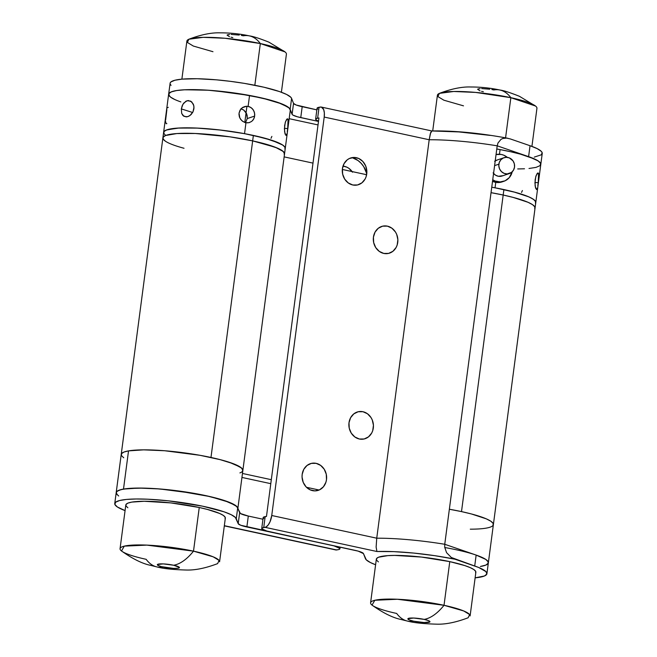 <?xml version="1.0" encoding="UTF-8"?>
<svg xmlns="http://www.w3.org/2000/svg" width="657" height="657" viewBox="0 0 657 657"><rect width="100%" height="100%" fill="white"/><g stroke="black" fill="none" stroke-linecap="round" stroke-linejoin="round"><path stroke-width="0.99" d="M444.756 547.519A61.347 9.806 7.5 0 1 488.356 562.803L493.382 524.59A61.347 9.806 -172.5 0 0 449.355 509.241L461.501 511.606L503.18 195.03A61.347 9.806 -172.5 0 0 491.034 192.665L503.18 195.03A61.347 9.806 7.5 0 1 535.061 208.023A61.347 9.806 -172.5 0 0 503.18 195.03L461.501 511.606A61.347 9.806 7.5 0 1 493.382 524.59A61.347 9.806 7.5 0 1 470.281 529.181M118.703 496.002L116.437 493.801L116.494 491.871L118.884 490.278L123.5 489.087L128.526 450.883L123.5 489.087A61.347 9.806 7.5 0 1 192.55 493.087A61.347 9.806 7.5 0 1 237.834 508.658L242.86 470.453A61.347 9.806 -172.5 0 0 197.585 454.882A61.347 9.806 -172.5 0 0 128.526 450.883L123.91 452.073L121.529 453.667L121.471 455.597L123.738 457.789L121.471 455.597L121.529 453.667L123.91 452.073L128.526 450.883A61.347 9.806 -172.5 0 0 121.216 454.439A61.347 9.806 7.5 0 1 210.979 457.461L252.658 140.885A61.347 9.806 7.5 0 1 284.538 153.878A61.347 9.806 -172.5 0 0 252.658 140.885L210.979 457.461A61.347 9.806 7.5 0 1 242.86 470.453A61.347 9.806 7.5 0 1 239.92 472.909M240.815 108.824L243.69 110.015L246.638 113.727L247.27 118.556L245.439 122.834L247.27 118.556L254.686 116.067L253.701 119.081L251.721 121.397L249.019 122.678L245.964 122.744L244.527 133.658A61.347 9.806 7.5 0 1 285.253 148.416A61.347 9.806 -172.5 0 0 253.372 135.424L252.658 140.885L229.975 136.837L195.301 133.486L176.881 133.552L165.589 135.498L163.207 137.091L163.15 139.021L165.416 141.214L163.15 139.021L163.207 137.091L165.589 135.498L176.881 133.552L195.301 133.486L229.975 136.837L252.658 140.885A61.347 9.806 -172.5 0 0 162.895 137.863A61.347 9.806 7.5 0 1 252.658 140.885L275.439 147.299L283.249 151.463L284.53 153.91M284.144 156.883L312.995 163.117L284.144 156.883M342.338 169.465L366.622 174.713L342.338 169.465M503.18 195.03L513.068 197.379L528.031 202.29L532.548 204.664L534.814 206.856L534.757 208.786L534.814 206.856L532.548 204.664L528.031 202.29L513.068 197.379L503.18 195.03L503.903 189.569L503.18 195.03L491.034 192.665A61.347 9.806 7.5 0 1 503.18 195.03M242.548 471.217L242.605 469.287L240.339 467.094L229.252 462.265L220.859 459.81L199.983 455.301L164.669 450.743L143.678 449.856L128.526 450.883L143.678 449.856L164.669 450.743L199.983 455.301L219.783 459.53L233.761 463.875L241.571 468.039L242.852 470.486M242.466 473.459L271.316 479.692L242.466 473.459M306.49 487.297L319.113 490.023L306.49 487.297M461.501 511.606L471.389 513.955L486.352 518.866L490.869 521.239L493.136 523.432L493.079 525.362L493.136 523.432L490.869 521.239L486.352 518.866L471.389 513.955L461.501 511.606A61.347 9.806 7.5 0 0 449.355 509.241L461.501 511.606M270.791 483.667L241.94 477.434L270.791 483.667M117.151 494.746L116.256 492.339L117.036 491.296L121.011 489.605L127.992 488.512L143.259 488.102L155.832 488.668L176.593 490.713L210.068 496.593L229.457 502.367L236.832 506.531L240.437 513.519L248.305 516.057L246.868 526.971L331.235 545.211A16.729 2.677 7.5 0 1 339.932 548.751A16.729 2.677 7.5 0 1 337.936 549.72L339.201 549.4L339.866 548.439L333.937 545.852L240.799 525.28L238.204 523.67L236.274 518.693L237.711 507.779L239.641 512.756L238.204 523.67L239.641 512.756A16.729 2.677 -172.5 0 0 248.305 516.057L246.868 526.971A16.729 2.677 7.5 0 1 238.204 523.67L235.395 517.445L231.239 514.718L224.086 511.828L202.479 506.153L168.102 500.798L147.924 499.213L136.18 498.983L126.555 499.427L119.574 500.527L115.599 502.219L114.86 504.412L117.381 506.99L125.076 510.604A61.347 9.806 7.5 0 1 114.753 503.558A61.347 9.806 7.5 0 1 174.195 501.513A61.347 9.806 7.5 0 1 236.274 518.693L237.711 507.779A61.347 9.806 -172.5 0 0 175.633 490.59A61.347 9.806 -172.5 0 0 116.19 492.643A61.347 9.806 7.5 0 1 123.5 489.087L138.643 488.061L159.635 488.948L194.957 493.506L205.945 495.665L224.226 500.47L235.313 505.307L237.719 507.804M488.356 562.803A61.347 9.806 -172.5 0 0 476.153 555.083L474.715 566.006L451.359 557.506L446.579 552.685L444.74 547.363L444.748 544.275L476.153 555.083L474.715 566.006A61.347 9.806 7.5 0 1 486.919 573.717L488.356 562.803A61.347 9.806 7.5 0 1 481.047 566.359M476.046 555.05L485.835 559.444L488.102 561.636L488.044 563.566M163.864 133.568L163.922 131.638L166.303 130.045L177.595 128.099L196.024 128.025L218.773 129.84L242.384 133.264L253.372 135.424L271.653 140.228L282.74 145.066L285.007 147.258L284.949 149.188M184.026 148.268A61.347 9.806 7.5 0 1 162.895 137.863L163.618 132.402A61.347 9.806 -172.5 0 1 253.372 135.424L252.658 140.885L262.537 143.234L277.509 148.154L282.017 150.519L284.284 152.72L284.226 154.65M535.701 201.789L533.87 199.638L529.772 197.289L523.572 194.842L515.499 192.378L495.049 187.803A61.347 9.806 7.5 0 0 491.756 187.204L503.903 189.569A61.347 9.806 -172.5 0 0 491.756 187.204L495.049 187.803L495.772 182.342L495.049 187.803A61.347 9.806 7.5 0 1 535.784 202.561A61.347 9.806 -172.5 0 0 503.903 189.569L513.782 191.918L528.754 196.837L533.262 199.202L535.529 201.403L535.471 203.333M285.951 135.457L284.596 131.827L284.621 125.561L285.655 121.282L287.462 118.802M286.518 134.767L286.772 133.971M287.257 131.63L287.709 128.6L287.257 131.63M284.415 128.279L287.709 128.6L284.415 128.279M165.597 121.455L166.098 123.664L166.853 123.639M166.878 109.694L165.605 120.223M271.004 138.307L271.883 136.41M181.348 108.914L192.657 112.503L181.348 108.914L182.186 105.761L183.763 103.05L187.105 100.718L190.719 101.153L193.347 104.192L194.004 107.165L192.977 111.895L191.138 114.523L188.731 116.281L186.194 116.913L182.991 115.607L181.693 113.423L181.348 108.914L182.892 104.323L185.906 101.211L188.337 100.537L191.77 101.909L193.807 105.613L193.922 108.775L192.977 111.895L189.98 115.525L187.45 116.749L183.919 116.338L181.693 113.423L181.348 108.914M245.094 122.53L242.655 121.331L240.676 119.385L239.378 116.88L238.951 114.113M249.635 122.506L247.5 122.867L244.445 122.301L241.735 120.576L239.805 117.94L239.025 113.168L240.06 110.138L242.17 107.773L246.564 106.245L249.619 106.812L252.231 108.569L254.021 111.247L254.752 114.433L254.333 117.636L252.822 120.354M251.721 121.397L249.019 122.678M242.86 470.453L290.287 110.212A61.347 9.806 -172.5 0 0 249.553 95.454L248.116 106.368L249.553 95.454L270.002 100.028L278.075 102.492L288.374 107.288L290.205 109.44M285.056 134.11L284.407 128.829L285.237 122.547L286.592 119.467L287.052 118.983L288.062 119.402L287.709 128.6L288.3 122.391M174.655 99.462L170.557 97.121L168.726 94.969L169.227 93.097L172.044 91.578L177.07 90.461L184.1 89.804L203.07 89.91L214.272 90.682L249.553 95.454A61.347 9.806 -172.5 0 0 168.644 94.197A61.347 9.806 7.5 0 1 228.086 92.144A61.347 9.806 7.5 0 1 290.164 109.333L291.601 98.419L290.723 97.162L286.575 94.444L279.422 91.545L263.958 87.225L244.519 83.398L230.484 81.353L216.482 79.834L197.149 78.733L181.89 79.144L174.902 80.244L170.935 81.936L170.155 82.979L168.644 94.197A61.347 9.806 7.5 0 0 180.847 101.909M165.531 135.326L163.7 133.174L164.201 131.301L167.018 129.782L179.074 128.008L198.036 128.123L221.023 130.102L244.527 133.658L264.968 138.241L279.241 143.152L283.339 145.493L285.171 147.644M168.644 94.197L163.618 132.402A61.347 9.806 7.5 0 1 244.527 133.658L245.964 122.744M248.116 106.368L251.007 107.551L253.249 109.818L254.522 112.807L254.686 116.067L247.27 118.556L247.122 115.287L245.882 112.29L243.69 110.015L241.833 109.087M239.025 113.168L240.823 109.054L242.885 107.296L245.414 106.36M168.258 107.296L167.387 107.838M287.052 118.983L287.799 118.95L288.308 121.159M536.473 189.602L535.118 185.964L535.151 179.698L536.178 175.427L537.984 172.947M537.04 188.912L537.303 188.116M537.787 185.767L538.231 182.745L537.787 185.767M534.946 182.424L538.231 182.745L534.946 182.424M521.527 192.444L522.414 190.546M534.289 157.097L541.401 154.781L542.14 152.588L541.286 151.34L537.163 148.613L530.043 145.723L528.606 156.637A61.347 9.806 7.5 0 1 540.81 164.357A61.347 9.806 -172.5 0 0 500.084 149.591L499.468 154.239L500.084 149.591L510.9 151.792L520.525 154.173L534.798 159.084L538.896 161.433L540.727 163.577M535.586 188.255L534.938 182.966L535.759 176.684L537.114 173.612L537.574 173.12L538.584 173.547L538.231 182.745L538.822 176.536M496.782 148.999L500.084 149.591A61.347 9.806 -172.5 0 0 496.782 148.999M537.574 173.12L538.329 173.087L538.83 175.296M127.869 507.762L126.013 505.964L126.062 504.387L128.008 503.081L131.794 502.104L144.187 501.266L170.935 502.917L199.252 507.491L193.503 551.157A73.896 33.343 102.2 0 1 173.645 565.242A11.153 1.782 7.5 0 1 178.113 568.256A11.153 1.782 7.5 0 1 163.125 567.057A11.153 1.782 7.5 0 1 158.657 564.051A11.153 1.782 7.5 0 1 173.645 565.242A73.896 33.343 -77.8 0 0 193.503 551.157L146.84 545.113L124.288 546.131L121.504 550.977C132.591 558.828 142.175 563.591 150.264 565.283L157.039 566.958A73.896 33.343 -77.8 0 0 163.125 567.057A73.896 33.343 102.2 0 1 157.015 566.958A73.896 33.343 102.2 0 1 146.141 559.312A50.195 8.024 7.5 0 1 120.059 548.685A50.195 8.024 7.5 0 1 193.503 551.157L199.252 507.491A50.195 8.024 -172.5 0 0 125.807 505.019L120.059 548.685M244.798 122.432L246.933 106.245L244.798 122.432M212.975 51.698L193.322 46.047L187.368 42.442L188.871 39.231L203.177 37.342L225.088 38.27L260.328 43.543L254.834 85.27L260.328 43.543A50.195 8.024 -172.5 0 0 186.892 41.071L181.874 79.152M281.401 92.251L286.411 54.178A50.195 8.024 -172.5 0 0 260.328 43.543A73.896 33.343 -77.8 0 0 249.455 35.897A73.896 33.343 102.2 0 1 260.328 43.543L284.974 51.878L268.935 42.171C259.622 38.451 253.126 36.357 249.438 35.897A73.896 33.343 102.2 0 0 243.353 35.798L241.349 35.404M232.824 37.613L231.026 37.186M229.507 36.735L227.084 35.108M227.519 34.821L229.572 34.468M231.116 34.419L239.23 35.067M157.039 566.958C163.141 568.609 172.701 569.627 185.726 570.005C194.743 570.399 205.37 568.272 217.598 563.624L219.101 560.413L213.147 556.808L193.503 551.157A50.195 8.024 7.5 0 1 219.586 561.784L225.335 518.118A50.195 8.024 -172.5 0 0 199.252 507.491L207.333 509.413L219.586 513.437L223.273 515.375L225.129 517.166L225.08 518.751M173.645 565.242L163.223 563.895L157.384 564.552L157.787 565.307L161.326 566.63L173.555 568.404L178.113 568.256L179.402 567.393L173.645 565.242M378.399 561.899L376.543 560.109L376.584 558.532L378.539 557.226L387.778 555.633L394.709 555.411L421.466 557.062L449.774 561.628L444.025 605.294A73.896 33.343 102.2 0 1 424.176 619.387A11.153 1.782 7.5 0 1 428.643 622.393A11.153 1.782 7.5 0 1 413.647 621.193A11.153 1.782 7.5 0 1 409.18 618.188A11.153 1.782 7.5 0 1 424.176 619.387A73.896 33.343 -77.8 0 0 444.025 605.294L397.37 599.258L374.818 600.268L372.026 605.122C383.113 612.965 392.705 617.736 400.795 619.428L407.562 621.103A73.896 33.343 -77.8 0 0 413.647 621.193A73.896 33.343 102.2 0 1 407.545 621.103A73.896 33.343 102.2 0 1 396.672 613.449A50.195 8.024 7.5 0 1 370.589 602.822A50.195 8.024 7.5 0 1 444.025 605.294L449.774 561.628A50.195 8.024 -172.5 0 0 376.338 559.156L370.589 602.822M463.497 105.843L443.853 100.193L437.899 96.579L439.402 93.368L453.708 91.487L475.611 92.415L510.859 97.688L505.57 137.839L510.859 97.688A50.195 8.024 -172.5 0 0 437.414 95.216L432.708 130.932M531.924 146.396L536.941 108.315A50.195 8.024 -172.5 0 0 510.859 97.688A73.896 33.343 -77.8 0 0 499.985 90.042A73.896 33.343 102.2 0 1 510.859 97.688L535.496 106.023L519.457 96.316C510.152 92.596 503.648 90.502 499.961 90.034A73.896 33.343 102.2 0 0 493.875 89.943L491.879 89.549M483.355 91.75L481.556 91.323M480.029 90.88L477.614 89.253M478.05 88.966L480.095 88.613M481.638 88.555L489.752 89.204M407.562 621.103C413.664 622.754 423.223 623.772 436.248 624.15C445.265 624.536 455.892 622.409 468.129 617.769L469.632 614.558L463.678 610.953L444.025 605.294A50.195 8.024 7.5 0 1 470.108 615.929L475.857 572.263A50.195 8.024 -172.5 0 0 449.774 561.628L464.729 565.562L470.108 567.574L473.796 569.52L475.652 571.311L475.611 572.888M424.176 619.387L413.746 618.04L407.907 618.697L409.13 619.88L413.647 621.193L424.077 622.54L429.916 621.883L428.692 620.709L424.176 619.387M352.103 171.576A13.945 12.245 80.2 0 0 342.987 166.139L346.797 167.133L348.974 168.397L352.53 172.208M289.17 118.687L318.021 124.92L289.17 118.687M366.77 173.678L363.715 166.632L361.128 163.281L358.024 160.53L352.152 157.606A22.305 19.587 -99.8 0 1 366.77 173.678M248.305 516.057L262.956 519.227L248.305 516.057M335.628 549.917L337.936 549.72L336.622 549.95L224.735 525.772L336.622 549.95A11.153 5.034 -77.8 0 1 335.702 549.934L225.105 526.035M169.613 96.3L168.718 93.894L171.083 91.939L176.602 90.535L184.962 89.754L208.285 90.223L236.109 93.228L262.521 98.148L281.91 103.921L289.285 108.085L292.102 114.31L290.164 109.333L291.601 98.419L293.539 103.395L292.102 114.31L292.899 115.074L297.366 116.782L318.481 121.438L300.758 117.611L302.195 106.697L300.758 117.611A16.729 2.677 7.5 0 1 292.102 114.31L293.539 103.395A16.729 2.677 -172.5 0 0 302.195 106.697L316.855 109.867L296.126 105.005L293.539 103.395L291.601 98.419A61.347 9.806 -172.5 0 0 229.523 81.23A61.347 9.806 -172.5 0 0 170.081 83.283M170.188 84.129L171.05 85.377M224.324 525.781L224.735 525.772M397.748 242.417A13.945 12.245 -99.8 0 1 383.795 253.438A13.945 12.245 -99.8 0 1 373.431 237.161L373.669 242.581L375.722 247.582L379.278 251.393L383.795 253.438L388.583 253.405L392.919 251.294L396.138 247.434L397.165 245.028L397.871 239.706L396.697 234.393L395.457 231.995L391.901 228.184L387.384 226.139L382.596 226.172L378.26 228.283L375.04 232.135L373.431 237.161A13.945 12.245 -99.8 0 1 387.384 226.139A13.945 12.245 -99.8 0 1 397.748 242.417M366.737 173.965A13.945 12.245 -99.8 0 1 352.784 184.987A13.945 12.245 -99.8 0 1 342.412 168.709L342.65 174.13L344.711 179.131L348.267 182.942L352.784 184.987L357.572 184.954L361.908 182.843L365.128 178.991L366.154 176.577L366.852 171.255L365.686 165.942L362.828 161.45L358.714 158.468L353.967 157.442L349.31 158.534L347.249 159.832L344.03 163.692L342.412 168.709A13.945 12.245 -99.8 0 1 356.373 157.696A13.945 12.245 -99.8 0 1 366.737 173.965M373.316 427.994A13.945 12.245 -99.8 0 1 359.363 439.016A13.945 12.245 -99.8 0 1 348.998 422.738L349.237 428.159L351.29 433.16L354.846 436.971L359.363 439.016L364.15 438.983L368.487 436.872L371.706 433.02L372.733 430.606L373.439 425.284L372.264 419.971L371.024 417.573L367.468 413.762L362.951 411.717L358.164 411.75L353.827 413.861L350.608 417.712L348.998 422.738A13.945 12.245 -99.8 0 1 362.951 411.717A13.945 12.245 -99.8 0 1 373.316 427.994M326.496 479.626A13.945 12.245 -99.8 0 1 312.543 490.639A13.945 12.245 -99.8 0 1 302.179 474.37L302.056 477.081L303.23 482.394L306.088 486.878L310.203 489.867L314.949 490.894L319.598 489.802L323.449 486.763L325.913 482.238L326.496 479.626L326.258 474.206L324.205 469.205L320.649 465.394L316.132 463.349L311.344 463.382L307.008 465.493L303.789 469.344L302.179 474.37A13.945 12.245 -99.8 0 1 316.132 463.349A13.945 12.245 -99.8 0 1 326.496 479.626M321.298 107.066A11.153 5.034 102.2 0 1 324.205 117.061L429.193 139.752L376.74 538.198A80.868 12.918 7.5 0 1 444.748 544.275L497.201 145.829A80.868 12.918 -172.5 0 0 429.193 139.752L430.721 132.402L431.895 130.965L321.298 107.066A11.153 5.034 102.2 0 0 320.378 107.05L319.064 107.272L317.627 118.194L315.713 118.95L316.321 120.075L318.522 121.11A16.729 2.677 7.5 0 1 315.631 119.163A16.729 2.677 7.5 0 1 317.627 118.194L318.941 117.964L317.627 118.194L319.064 107.272L321.372 107.083L323.679 109.604L324.353 112.947L324.205 117.061L429.193 139.752L376.74 538.198L271.743 515.507L324.205 117.061L271.743 515.507L270.06 521.724L268.212 524.984L266.101 526.939L263.728 527.555L265.165 516.64A16.729 2.677 -172.5 0 0 263.17 517.609L261.732 528.524A16.729 2.677 7.5 0 1 263.728 527.555L265.165 516.64L266.479 516.41L318.941 117.964L266.479 516.41L263.26 517.396M475.11 577.848L484.48 575.975L486.845 574.021L485.95 571.615L478.624 567.459L454.973 559.206L434.745 555.674L413.713 553.071L393.83 551.634L376.929 551.51L265.042 527.325L262.472 527.883L261.806 528.844L267.736 531.423L354.805 550.303A16.729 2.677 7.5 0 1 363.461 553.605L366.278 559.83L370.425 562.556L375.599 564.749A61.347 9.806 7.5 0 1 365.399 558.581L363.461 553.605L358.196 551.133L270.429 532.071A16.729 2.677 7.5 0 1 261.732 528.524M486.919 573.717A61.347 9.806 7.5 0 1 475.126 577.848M315.631 119.163L317.068 108.249A16.729 2.677 -172.5 0 1 319.064 107.272L317.15 108.035M317.134 108.561L317.758 109.161M493.382 524.59L542.247 153.434A61.347 9.806 -172.5 0 0 530.043 145.723L510.308 138.931L530.043 145.723L528.606 156.637L497.201 145.829L497.981 142.988L501.004 139.35L502.835 138.479L506.588 138.101L510.308 138.931L506.588 138.101L502.835 138.479L501.004 139.35L497.981 142.988L497.201 145.829L528.606 156.637L538.182 160.924L540.703 163.503L539.964 165.695L535.989 167.387L529.008 168.488M490.073 135.391L458.841 131.917L431.895 130.965L430.319 133.691L429.193 139.752A80.868 12.918 7.5 0 1 497.201 145.829L444.748 544.275L476.153 555.083L485.72 559.37L488.25 561.949L488.282 563.106L485.917 565.061L480.398 566.465M263.859 518.521L263.243 517.921M524.5 168.792L517.708 168.939M376.74 538.198L271.743 515.507A11.153 5.034 102.2 0 1 265.042 527.325L376.929 551.51L376.124 547.092L376.74 538.198L376.124 547.092L376.929 551.51A69.708 11.136 7.5 0 1 454.973 559.206L451.359 557.506L446.579 552.685L444.74 547.363L444.748 544.275A80.868 12.918 -172.5 0 0 376.74 538.198M496.051 154.551A13.945 13.083 -108.6 0 1 507.36 157.376L503.705 155.167L501.192 154.436L496.051 154.551M498.868 164.176A8.369 7.851 -108.6 0 1 504.034 157.696A8.369 7.851 -108.6 0 1 514.53 167.075L514.349 163.831L513.002 160.858L509.282 157.877L506.227 157.31L503.246 158.017L500.79 159.873L499.23 162.608L498.811 165.802L499.591 168.972L501.455 171.625L504.116 173.374L507.171 173.941L511.474 172.438L513.519 170.097L514.53 167.075A8.369 7.851 -108.6 0 1 509.364 173.555A8.369 7.851 -108.6 0 1 498.868 164.176L494.598 165.613L498.868 164.176M504.034 157.696L496.725 160.152A8.369 7.851 71.4 0 0 495.222 160.858M493.563 173.456A8.369 7.851 71.4 0 0 502.063 176.01L509.364 173.555M492.734 179.763L495.082 180.995L500.174 181.94L505.151 180.774L509.249 177.669L512.214 171.805A13.945 13.083 -108.6 0 1 503.837 181.299A13.945 13.083 -108.6 0 1 492.734 179.763M494.622 161.269L497.39 159.963M502.851 175.698L498.318 176.273L495.403 175.09L493.095 172.848M503.328 181.381L498.351 182.547L492.528 181.291A13.945 13.083 71.4 0 0 502.014 181.915L503.837 181.299M114.753 503.558L162.895 137.863M188.871 39.231C201.058 34.607 211.595 32.48 220.489 32.85C233.514 32.842 243.566 34.607 249.438 35.897M439.402 93.368C451.581 88.752 462.126 86.625 471.02 86.995C484.037 86.987 494.097 88.752 499.961 90.034M339.932 548.751L340.145 547.133M225.162 526.043L224.292 526.068M431.797 130.957C454.537 130.612 479.938 133.059 508.001 138.299"/></g></svg>
